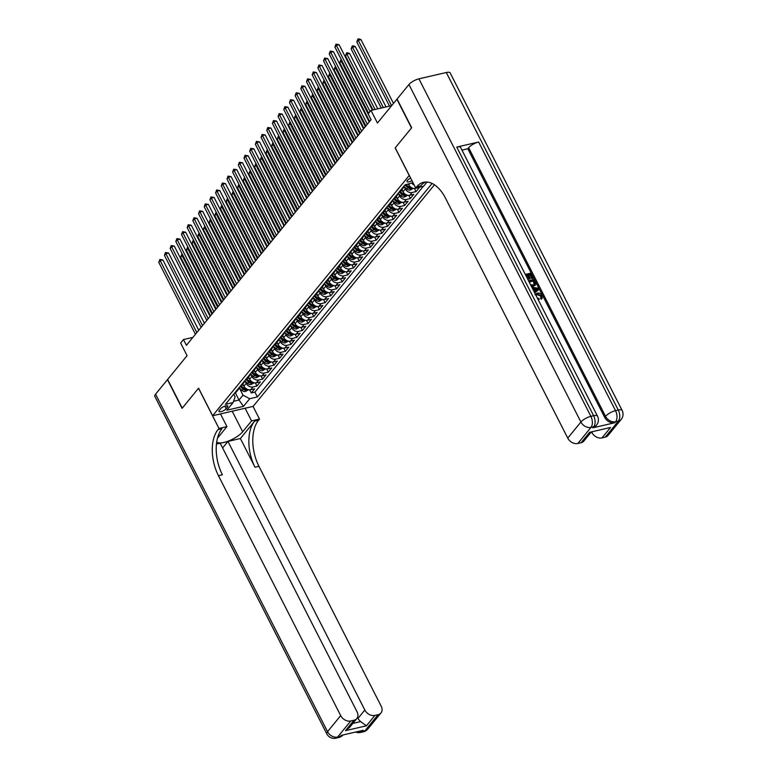 <?xml version="1.0" encoding="UTF-8"?>
<svg xmlns="http://www.w3.org/2000/svg" width="777" height="777" viewBox="0 0 777 777"><rect width="100%" height="100%" fill="white"/><g stroke="black" fill="none" stroke-linecap="round" stroke-linejoin="round"><path stroke-width="1.17" d="M410.654 178.098A4.371 1.447 153 0 0 407.41 180.39A4.371 1.447 153 0 0 407.022 181.556A4.371 1.447 153 0 0 411.956 180.662M391.676 105.633L370.998 110.402L377.437 123.028L396.892 99.242L411.519 127.943L395.182 147.912L409.217 175.466L212.616 415.744L253.137 406.381L434.45 184.79M212.616 415.744L198.582 388.189L182.245 408.158L167.618 379.458L187.082 355.672L180.643 343.045L183.489 339.568L186.412 345.309L371.085 119.619L368.162 113.879L370.998 110.402M242.842 383.974L243.959 386.159A5.458 4.118 39.3 0 0 250.67 389.733L254.671 388.811L251.262 392.977L249.67 389.85M245.066 381.099L246.231 383.382A5.458 4.118 39.3 0 0 252.943 386.956L256.944 386.033L255.351 382.906M256.944 386.033L260.353 381.866L256.352 382.789A5.458 4.118 39.3 0 1 249.64 379.215L248.523 377.03M254.205 370.085L255.322 372.27A5.458 4.118 39.3 0 0 262.034 375.845L266.035 374.922L262.626 379.089L261.033 375.961M259.887 363.141L261.004 365.326A5.458 4.118 39.3 0 0 267.725 368.9L271.717 367.977L268.308 372.144L266.715 369.017M265.569 356.196L266.686 358.382A5.458 4.118 39.3 0 0 273.407 361.956L277.399 361.033L273.99 365.2L272.397 362.072M271.251 349.252L272.368 351.437A5.458 4.118 39.3 0 0 279.089 355.011L283.081 354.089L279.671 358.255L278.079 355.128M276.942 342.307L278.049 344.493A5.458 4.118 39.3 0 0 284.77 348.067L288.762 347.144L285.353 351.311L283.76 348.183M282.624 335.363L283.731 337.548A5.458 4.118 39.3 0 0 290.452 341.122L294.444 340.2L291.035 344.366L289.442 341.239M288.306 328.418L289.413 330.604A5.458 4.118 39.3 0 0 296.134 334.178L300.126 333.255L296.717 337.422L295.124 334.295M293.988 321.474L295.095 323.659A5.458 4.118 39.3 0 0 301.816 327.234L305.808 326.311L302.399 330.478L300.806 327.35M299.669 314.53L300.777 316.715A5.458 4.118 39.3 0 0 307.498 320.289L311.49 319.366L308.08 323.533L306.488 320.406M305.351 307.585L306.459 309.77A5.458 4.118 39.3 0 0 313.18 313.345L317.171 312.422L313.762 316.589L312.169 313.461M311.033 300.641L312.14 302.826A5.458 4.118 39.3 0 0 318.861 306.4L322.853 305.478L319.444 309.644L317.851 306.517M316.715 293.696L317.822 295.882A5.458 4.118 39.3 0 0 324.543 299.456L328.535 298.533L325.126 302.7L323.533 299.572M322.397 286.752L323.504 288.937A5.458 4.118 39.3 0 0 330.225 292.511L334.217 291.589L330.808 295.755L329.215 292.628M328.079 279.807L329.186 281.993A5.458 4.118 39.3 0 0 335.907 285.567L339.899 284.644L336.49 288.811L334.897 285.683M333.76 272.863L334.868 275.048A5.458 4.118 39.3 0 0 341.589 278.622L345.58 277.7L342.171 281.866L340.579 278.739M339.442 265.919L340.549 268.104A5.458 4.118 39.3 0 0 347.27 271.678L351.262 270.755L347.853 274.922L346.26 271.795M345.124 258.974L346.231 261.159A5.458 4.118 39.3 0 0 352.952 264.734L356.954 263.811L353.535 267.978L351.942 264.85M350.806 252.03L351.913 254.215A5.458 4.118 39.3 0 0 358.634 257.789L362.636 256.866L359.227 261.033L357.624 257.906M356.488 245.085L357.595 247.271A5.458 4.118 39.3 0 0 364.316 250.845L368.317 249.922L364.908 254.089L363.306 250.961M362.169 238.141L363.277 240.326A5.458 4.118 39.3 0 0 369.998 243.9L373.999 242.978L370.59 247.144L368.988 244.017M367.851 231.196L368.958 233.382A5.458 4.118 39.3 0 0 375.68 236.956L379.681 236.033L376.272 240.2L374.669 237.072M373.533 224.252L374.64 226.437A5.458 4.118 39.3 0 0 381.361 230.011L385.363 229.089L381.954 233.255L380.351 230.128M379.215 217.307L380.322 219.493A5.458 4.118 39.3 0 0 387.043 223.067L391.045 222.144L387.636 226.311L386.033 223.184M384.897 210.363L386.004 212.548A5.458 4.118 39.3 0 0 392.725 216.123L396.726 215.2L393.317 219.367L391.715 216.239M390.578 203.419L391.686 205.604A5.458 4.118 39.3 0 0 398.407 209.178L402.408 208.255L398.999 212.422L397.397 209.295M396.26 196.474L397.368 198.659A5.458 4.118 39.3 0 0 404.089 202.234L408.09 201.311L404.681 205.478L403.078 202.35M401.942 189.53L403.049 191.715A5.458 4.118 39.3 0 0 409.77 195.289L413.772 194.367L410.363 198.533L408.76 195.406M408.401 184.1L408.741 184.771A5.458 4.118 39.3 0 0 415.452 188.345L419.454 187.422L416.045 191.589L414.442 188.461M226.175 408.721L227.428 407.197A4.235 1.399 153 0 0 227.797 406.06A4.235 1.399 153 0 0 224.621 406.186A4.235 1.399 153 0 0 220.639 408.76L219.386 410.295A4.235 1.399 153 0 0 219.007 411.431A4.235 1.399 153 0 0 222.183 411.305A4.235 1.399 153 0 0 226.175 408.721L224.844 406.109M412.995 182.682L404.963 184.897L225.408 404.341L233.081 402.564L235.12 396.96L233.712 394.201M235.421 392.929L239.025 400.009L242.997 395.143L249.718 398.727L257.391 396.95L432.09 183.44M249.718 398.727L243.473 406.361L226.826 410.207L233.081 402.564M404.166 186.655L405.322 188.937L403.049 191.715M398.484 193.599L399.64 195.882L397.368 198.659M392.803 200.544L393.958 202.826L391.686 205.604M387.121 207.488L388.277 209.771L386.004 212.548M381.439 214.433L382.595 216.715L380.322 219.493M375.757 221.377L376.913 223.659L374.64 226.437M370.075 228.321L371.231 230.604L368.958 233.382M364.394 235.266L365.549 237.548L363.277 240.326M358.712 242.21L359.868 244.493L357.595 247.271M353.03 249.155L354.186 251.437L351.913 254.215M347.348 256.099L348.504 258.382L346.231 261.159M341.666 263.044L342.822 265.326L340.549 268.104M335.985 269.988L337.14 272.271L334.868 275.048M330.303 276.933L331.458 279.215L329.186 281.993M324.611 283.877L325.777 286.159L323.504 288.937M318.929 290.821L320.095 293.104L317.822 295.882M313.248 297.766L314.413 300.048L312.14 302.826M307.566 304.71L308.731 306.993L306.459 309.77M301.884 311.655L303.049 313.937L300.777 316.715M296.202 318.599L297.368 320.882L295.095 323.659M290.52 325.544L291.686 327.826L289.413 330.604M284.838 332.488L286.004 334.77L283.731 337.548M279.157 339.432L280.322 341.715L278.049 344.493M273.475 346.377L274.64 348.659L272.368 351.437M267.793 353.321L268.959 355.604L266.686 358.382M262.111 360.266L263.277 362.548L261.004 365.326M256.429 367.21L257.595 369.493L255.322 372.27M250.748 374.155L251.913 376.437L249.64 379.215M251.262 392.977L254.934 392.132L423.387 186.247M416.045 191.589L412.043 192.511A5.458 4.118 -140.7 0 1 405.322 188.937M410.363 198.533L406.361 199.456A5.458 4.118 -140.7 0 1 399.64 195.882M404.681 205.478L400.679 206.4A5.458 4.118 -140.7 0 1 393.958 202.826M398.999 212.422L394.998 213.345A5.458 4.118 -140.7 0 1 388.277 209.771M393.317 219.367L389.316 220.289A5.458 4.118 -140.7 0 1 382.595 216.715M387.636 226.311L383.634 227.234A5.458 4.118 -140.7 0 1 376.913 223.659M381.954 233.255L377.952 234.178A5.458 4.118 -140.7 0 1 371.231 230.604M376.272 240.2L372.27 241.123A5.458 4.118 -140.7 0 1 365.549 237.548M370.59 247.144L366.589 248.067A5.458 4.118 -140.7 0 1 359.868 244.493M364.908 254.089L360.907 255.011A5.458 4.118 -140.7 0 1 354.186 251.437M359.227 261.033L355.225 261.956A5.458 4.118 -140.7 0 1 348.504 258.382M353.535 267.978L349.543 268.9A5.458 4.118 -140.7 0 1 342.822 265.326M347.853 274.922L343.861 275.845A5.458 4.118 -140.7 0 1 337.14 272.271M342.171 281.866L338.18 282.789A5.458 4.118 -140.7 0 1 331.458 279.215M336.49 288.811L332.498 289.734A5.458 4.118 -140.7 0 1 325.777 286.159M330.808 295.755L326.816 296.678A5.458 4.118 -140.7 0 1 320.095 293.104M325.126 302.7L321.134 303.622A5.458 4.118 -140.7 0 1 314.413 300.048M319.444 309.644L315.452 310.567A5.458 4.118 -140.7 0 1 308.731 306.993M313.762 316.589L309.77 317.511A5.458 4.118 -140.7 0 1 303.049 313.937M308.08 323.533L304.089 324.456A5.458 4.118 -140.7 0 1 297.368 320.882M302.399 330.478L298.407 331.4A5.458 4.118 -140.7 0 1 291.686 327.826M296.717 337.422L292.725 338.345A5.458 4.118 -140.7 0 1 286.004 334.77M291.035 344.366L287.043 345.289A5.458 4.118 -140.7 0 1 280.322 341.715M285.353 351.311L281.361 352.234A5.458 4.118 -140.7 0 1 274.64 348.659M279.671 358.255L275.68 359.178A5.458 4.118 -140.7 0 1 268.959 355.604M273.99 365.2L269.998 366.122A5.458 4.118 -140.7 0 1 263.277 362.548M268.308 372.144L264.306 373.067A5.458 4.118 -140.7 0 1 257.595 369.493M262.626 379.089L258.624 380.011A5.458 4.118 -140.7 0 1 251.913 376.437M236.538 390.744A5.458 4.118 39.3 0 0 238.189 389.665A5.458 4.118 39.3 0 0 238.908 387.84M234.265 393.521A5.458 4.118 39.3 0 0 235.917 392.443L238.189 389.665M239.384 388.044L242.997 395.143M192.881 337.403L183.489 339.568M233.547 401.272L239.025 400.009L243.473 406.361M254.934 392.132L257.391 396.95M239.947 386.577A5.458 4.118 39.3 0 0 241.598 385.499L243.871 382.721A5.458 4.118 -140.7 0 1 242.22 383.799M244.6 380.895A5.458 4.118 -140.7 0 1 243.871 382.721M245.629 379.632A5.458 4.118 39.3 0 0 247.28 378.554L249.553 375.777A5.458 4.118 -140.7 0 1 247.902 376.855M250.281 373.951A5.458 4.118 -140.7 0 1 249.553 375.777M251.311 372.688A5.458 4.118 39.3 0 0 252.962 371.61L255.235 368.832A5.458 4.118 -140.7 0 1 253.584 369.91M255.963 367.006A5.458 4.118 -140.7 0 1 255.235 368.832M256.993 365.744A5.458 4.118 39.3 0 0 258.644 364.666L260.917 361.888A5.458 4.118 -140.7 0 1 259.265 362.966M261.645 360.062A5.458 4.118 -140.7 0 1 260.917 361.888M262.675 358.799A5.458 4.118 39.3 0 0 264.326 357.721L266.598 354.943A5.458 4.118 -140.7 0 1 264.947 356.021M267.327 353.117A5.458 4.118 -140.7 0 1 266.598 354.943M268.356 351.855A5.458 4.118 39.3 0 0 270.007 350.777L272.28 347.999A5.458 4.118 -140.7 0 1 270.629 349.077M273.009 346.173A5.458 4.118 -140.7 0 1 272.28 347.999M274.038 344.91A5.458 4.118 39.3 0 0 275.689 343.832L277.962 341.054A5.458 4.118 -140.7 0 1 276.311 342.133M278.69 339.228A5.458 4.118 -140.7 0 1 277.962 341.054M279.72 337.966A5.458 4.118 39.3 0 0 281.371 336.888L283.644 334.11A5.458 4.118 -140.7 0 1 281.993 335.188M284.372 332.284A5.458 4.118 -140.7 0 1 283.644 334.11M285.402 331.021A5.458 4.118 39.3 0 0 287.053 329.943L289.326 327.166A5.458 4.118 -140.7 0 1 287.675 328.244M290.054 325.34A5.458 4.118 -140.7 0 1 289.326 327.166M291.084 324.077A5.458 4.118 39.3 0 0 292.735 322.999L295.007 320.221A5.458 4.118 -140.7 0 1 293.356 321.299M295.736 318.395A5.458 4.118 -140.7 0 1 295.007 320.221M296.765 317.133A5.458 4.118 39.3 0 0 298.417 316.054L300.689 313.277A5.458 4.118 -140.7 0 1 299.038 314.355M301.418 311.451A5.458 4.118 -140.7 0 1 300.689 313.277M302.447 310.188A5.458 4.118 39.3 0 0 304.098 309.11L306.371 306.332A5.458 4.118 -140.7 0 1 304.72 307.41M307.1 304.506A5.458 4.118 -140.7 0 1 306.371 306.332M308.129 303.244A5.458 4.118 39.3 0 0 309.78 302.166L312.053 299.388A5.458 4.118 -140.7 0 1 310.402 300.466M312.781 297.562A5.458 4.118 -140.7 0 1 312.053 299.388M313.811 296.299A5.458 4.118 39.3 0 0 315.462 295.221L317.735 292.443A5.458 4.118 -140.7 0 1 316.084 293.521M318.463 290.617A5.458 4.118 -140.7 0 1 317.735 292.443M319.493 289.355A5.458 4.118 39.3 0 0 321.144 288.277L323.426 285.499A5.458 4.118 -140.7 0 1 321.775 286.577M324.145 283.673A5.458 4.118 -140.7 0 1 323.426 285.499M325.184 282.41A5.458 4.118 39.3 0 0 326.835 281.332L329.108 278.555A5.458 4.118 -140.7 0 1 327.457 279.633M329.827 276.729A5.458 4.118 -140.7 0 1 329.108 278.555M330.866 275.466A5.458 4.118 39.3 0 0 332.517 274.388L334.79 271.61A5.458 4.118 -140.7 0 1 333.139 272.688M335.509 269.784A5.458 4.118 -140.7 0 1 334.79 271.61M336.548 268.521A5.458 4.118 39.3 0 0 338.199 267.443L340.472 264.666A5.458 4.118 -140.7 0 1 338.821 265.744M341.19 262.84A5.458 4.118 -140.7 0 1 340.472 264.666M342.23 261.577A5.458 4.118 39.3 0 0 343.881 260.499L346.153 257.721A5.458 4.118 -140.7 0 1 344.502 258.799M346.872 255.895A5.458 4.118 -140.7 0 1 346.153 257.721M347.911 254.633A5.458 4.118 39.3 0 0 349.563 253.555L351.835 250.777A5.458 4.118 -140.7 0 1 350.184 251.855M352.554 248.951A5.458 4.118 -140.7 0 1 351.835 250.777M353.593 247.688A5.458 4.118 39.3 0 0 355.244 246.61L357.517 243.832A5.458 4.118 -140.7 0 1 355.866 244.91M358.236 242.006A5.458 4.118 -140.7 0 1 357.517 243.832M359.275 240.744A5.458 4.118 39.3 0 0 360.926 239.666L363.199 236.888A5.458 4.118 -140.7 0 1 361.548 237.966M363.918 235.062A5.458 4.118 -140.7 0 1 363.199 236.888M364.957 233.799A5.458 4.118 39.3 0 0 366.608 232.721L368.881 229.943A5.458 4.118 -140.7 0 1 367.23 231.022M369.599 228.117A5.458 4.118 -140.7 0 1 368.881 229.943M370.639 226.855A5.458 4.118 39.3 0 0 372.29 225.777L374.563 222.999A5.458 4.118 -140.7 0 1 372.911 224.077M375.281 221.173A5.458 4.118 -140.7 0 1 374.563 222.999M376.321 219.91A5.458 4.118 39.3 0 0 377.972 218.832L380.244 216.055A5.458 4.118 -140.7 0 1 378.593 217.133M380.963 214.229A5.458 4.118 -140.7 0 1 380.244 216.055M382.002 212.966A5.458 4.118 39.3 0 0 383.653 211.888L385.926 209.11A5.458 4.118 -140.7 0 1 384.275 210.188M386.645 207.284A5.458 4.118 -140.7 0 1 385.926 209.11M387.684 206.022A5.458 4.118 39.3 0 0 389.335 204.943L391.608 202.166A5.458 4.118 -140.7 0 1 389.957 203.244M392.327 200.34A5.458 4.118 -140.7 0 1 391.608 202.166M393.366 199.077A5.458 4.118 39.3 0 0 395.017 197.999L397.29 195.221A5.458 4.118 -140.7 0 1 395.639 196.299M398.009 193.395A5.458 4.118 -140.7 0 1 397.29 195.221M399.048 192.133A5.458 4.118 39.3 0 0 400.699 191.055L402.972 188.277A5.458 4.118 -140.7 0 1 401.32 189.355M414.209 185.072A5.458 4.118 -140.7 0 1 411.888 183.294M403.69 186.451A5.458 4.118 -140.7 0 1 402.972 188.277M404.73 185.188A5.458 4.118 39.3 0 0 405.72 184.722M198.737 330.244L162.927 259.965L160.188 260.596L196.853 332.546M158.77 262.335L159.829 259.44L160.188 260.596L158.77 262.335L195.435 334.285M159.829 259.44L162.927 259.965M243.929 386.101L242.307 384.644M248.601 389.733L245.396 391.482A3.623 2.729 -140.7 0 1 241.997 390.394L239.015 387.713M240.2 386.49L243.084 389.073A3.623 2.729 39.3 0 0 245.581 390.219L246.26 389.384A3.623 2.729 -140.7 0 1 243.764 388.247L241.181 385.926M211.936 314.112L182.09 255.546L180.672 257.274L210.518 315.85M182.877 255.361L182.09 255.546L181.731 254.38L182.313 254.244M180.672 257.274L181.731 254.38M367.832 729.03A8.188 8.188 0 0 1 363.335 731.827A8.188 4.652 -103 0 0 364.996 730.73L378.156 714.655A8.188 6.177 39.3 0 0 380.983 712.956L367.832 729.03A8.188 6.177 -140.7 0 1 364.996 730.73L362.257 731.371L363.112 730.322L341.21 735.382L340.365 736.421L337.626 737.052A8.188 6.177 -140.7 0 1 327.544 731.681L340.695 715.607A8.188 6.177 39.3 0 0 350.777 720.978L337.626 737.052A8.188 4.652 77 0 1 335.955 738.15A8.188 8.188 0 0 1 326.816 733.886A8.188 2.71 153 0 1 327.544 731.681L155.575 394.172L167.453 379.662L182.071 408.362L198.523 388.257L218.997 428.438L218.026 429.623A34.13 19.386 -103 0 0 218.444 475.679L340.695 715.607M220.474 413.927L226.933 426.602L218.046 437.47A15.355 5.08 153 0 0 217.463 438.247M216.744 441.724A15.355 5.08 153 0 0 228.409 441.054A15.355 5.08 153 0 0 242.677 431.779L251.573 420.911L259.508 419.085L258.547 420.26A34.13 19.386 -103 0 0 258.964 466.326L381.216 706.254A8.188 6.177 39.3 0 1 380.983 712.956M226.933 426.602L218.997 428.438M352.845 723.416L360.664 721.61L366.404 725.825L345.483 730.652L354.011 720.23A8.188 6.177 39.3 0 0 356.837 718.531A8.188 6.177 39.3 0 0 357.07 711.829L220.192 443.201L216.443 444.065M222.61 447.95L227.972 441.404L364.84 710.032A8.188 6.177 39.3 0 0 374.922 715.403L366.404 725.825M240.394 438.529L254.603 421.173A34.13 19.386 -103 0 0 255.021 467.23L240.394 438.529L227.972 441.404M354.011 720.23L350.777 720.978M326.816 733.886L154.846 396.377A8.188 2.71 -27 0 1 155.575 394.172M245.114 408.236L251.573 420.911M253.049 406.4L259.508 419.085M378.156 714.655L374.922 715.403M360.664 721.61A8.188 6.177 -140.7 0 1 358.022 718.366L364.84 710.032M357.527 717.394L358.022 718.366M218.026 429.623L221.969 428.71A34.13 19.386 -103 0 0 222.387 474.766L218.444 475.679M345.483 730.652L349.485 727.525L356.837 718.531M535.421 294.289L537.305 293.182C539.355 292.764 540.996 293.57 542.249 295.59L541.686 298.689L542.239 298.213L541.239 299.242L540.539 298.319L541.006 296.27L537.354 294.706L536.072 295.26M537.354 298.096L538.859 298.455L539.141 299.475L538.335 300.009M534.353 291.696L532.663 288.879M531.818 287.218L538.403 288.228L538.956 289.316L534.741 292.968M525.301 274.436L530.74 273.183L533.207 278.04L532.002 278.778L530.021 274.883L528.661 275.204M533.207 278.04L532.449 278.215L530.477 274.33L528.447 274.796L530.293 278.419L529.846 278.972L529.088 279.147L527.243 275.534L526.01 275.816M592.87 427.816L593.725 426.767A8.188 6.177 39.3 0 0 596.561 425.068L595.706 426.117A8.188 6.177 -140.7 0 1 592.87 427.816L614.772 422.756A8.188 6.177 -140.7 0 1 604.7 417.385L605.545 416.346L468.677 147.717A8.188 2.71 -27 0 1 478.651 142.026L456.75 147.086A8.188 2.71 -27 0 1 460.644 147.533L597.513 416.161A8.188 2.71 153 0 0 593.628 415.714L456.75 147.086M461.956 150.107L467.822 148.757L604.7 417.385M535.285 284.8L533.148 286.499L531.507 286.606M411.684 127.739L395.24 147.844L415.714 188.024L416.676 186.839A34.13 19.386 77 0 1 423.62 182.284A34.13 19.386 77 0 1 445.503 198.184L567.754 438.111L580.914 422.037L408.945 84.528L397.066 99.038L411.684 127.739M415.714 188.024L423.65 186.189L427.049 182.032M610.508 427.486L589.588 432.313L610.508 427.486L601.981 437.907L605.215 437.16L618.366 421.085L615.627 421.717L614.772 422.756M601.981 437.907A8.188 6.177 -140.7 0 1 591.899 432.536L592.297 432.041M478.651 142.026L615.53 410.664L618.269 410.023A8.188 4.652 -103 0 1 618.366 421.085A8.188 6.177 39.3 0 0 621.192 419.386L608.041 435.46A8.188 6.177 -140.7 0 1 605.215 437.16M408.945 84.528A8.188 2.71 -27 0 1 418.92 78.836L446.299 72.514A8.188 2.71 -27 0 1 450.184 72.97L622.154 410.479A8.188 2.71 153 0 0 618.269 410.023L446.299 72.514M591.006 432.342L583.896 441.035A8.188 6.177 -140.7 0 1 581.07 442.735L589.588 432.313M418.92 78.836L590.889 416.346L593.628 415.714A8.188 4.652 -103 0 1 593.725 426.767L590.986 427.399L577.835 443.482L581.07 442.735M577.835 443.482A8.188 6.177 -140.7 0 1 567.754 438.111M467.822 148.757L468.677 147.717M416.676 186.839L420.619 185.926A34.13 19.386 77 0 1 425.631 182.012M530.293 278.419L529.535 278.593L527.69 274.971L527.243 275.534M527.69 274.971L525.796 275.408M529.535 278.593L529.088 279.147M530.477 274.33L530.021 274.883M532.449 278.215L532.002 278.778M528.545 280.798L533.974 279.545L535.178 281.896L535.741 284.246L533.605 285.946L531.128 285.868M535.741 284.246L534.916 285.547M530.545 284.722L533.129 284.974L534.547 284.256L534.867 283.255L533.712 280.691L529.04 281.769M533.605 285.946L533.148 286.499M533.712 280.691L529.244 282.177M534.294 284.499L533.255 281.245M534.867 283.255L534.411 283.809M534.421 282.09L533.974 282.643M534.168 291.841L534.877 291.288L533.381 288.354L532.323 288.218M538.956 289.316L534.673 292.832M536.47 288.753L534.285 288.471L535.489 290.821L537.917 288.947L534.625 289.131M533.381 288.354L532.925 288.908M537.461 289.5L536.013 289.316M541.239 299.242L541.462 295.716L537.81 294.153L537.354 294.706M537.81 294.153L536.004 295.445M541.462 295.716L541.006 296.27M541.443 297.377L540.539 298.319M539.141 299.475L537.966 299.281M204.419 323.3L168.609 253.02L165.87 253.652L202.535 325.602M164.452 255.39L165.511 252.496L165.87 253.652L164.452 255.39L201.117 327.34M165.511 252.496L168.609 253.02M210.101 316.356L174.291 246.076L171.552 246.707L208.217 318.657M170.134 248.446L171.193 245.551L171.552 246.707L170.134 248.446L206.799 320.396M171.193 245.551L174.291 246.076M215.783 309.411L179.973 239.131L177.234 239.763L213.898 311.713M175.816 241.501L176.874 238.607L177.234 239.763L175.816 241.501L212.48 313.452M176.874 238.607L179.973 239.131M221.464 302.467L185.654 232.187L182.925 232.818L219.58 304.769M181.497 234.557L182.556 231.663L182.925 232.818L181.497 234.557L218.162 306.507M182.556 231.663L185.654 232.187M249.611 379.157L247.989 377.7M254.283 382.789L251.078 384.537A3.623 2.729 -140.7 0 1 247.688 383.45L244.697 380.769M245.882 379.545L248.766 382.129A3.623 2.729 39.3 0 0 251.262 383.275L251.942 382.439A3.623 2.729 -140.7 0 1 249.446 381.303L246.863 378.982M217.618 307.168L187.772 248.601L186.354 250.33L216.2 308.906M188.558 248.417L187.772 248.601L187.412 247.436L187.995 247.3M186.354 250.33L187.412 247.436M255.293 372.212L253.671 370.755M259.965 375.845L256.76 377.593A3.623 2.729 -140.7 0 1 253.37 376.505L250.379 373.824M251.563 372.601L254.448 375.184A3.623 2.729 39.3 0 0 256.944 376.33L257.624 375.495A3.623 2.729 -140.7 0 1 255.128 374.359L252.544 372.037M223.3 300.223L193.454 241.657L192.036 243.386L221.882 301.962M194.24 241.472L193.454 241.657L193.094 240.491L193.677 240.355M192.036 243.386L193.094 240.491M260.975 365.268L259.353 363.811M265.647 368.9L262.441 370.648A3.623 2.729 -140.7 0 1 259.052 369.561L256.06 366.88M257.245 365.656L260.13 368.24A3.623 2.729 39.3 0 0 262.626 369.386L263.306 368.551A3.623 2.729 -140.7 0 1 260.81 367.414L258.226 365.093M228.982 293.279L199.135 234.712L197.717 236.441L227.564 295.017M199.922 234.528L199.135 234.712L198.776 233.547L199.359 233.411M197.717 236.441L198.776 233.547M266.657 358.323L265.035 356.866M271.328 361.956L268.123 363.704A3.623 2.729 -140.7 0 1 264.734 362.616L261.742 359.936M262.927 358.712L265.812 361.295A3.623 2.729 39.3 0 0 268.308 362.441L268.988 361.606A3.623 2.729 -140.7 0 1 266.492 360.47L263.908 358.148M234.664 286.334L204.817 227.768L203.399 229.497L233.246 288.073M205.604 227.583L204.817 227.768L204.458 226.602L205.041 226.466M203.399 229.497L204.458 226.602M227.146 295.522L191.336 225.243L188.607 225.874L225.262 297.824M187.179 227.612L188.238 224.718L188.607 225.874L187.179 227.612L223.844 299.563M188.238 224.718L191.336 225.243M272.338 351.379L270.717 349.922M277.02 355.011L273.805 356.76A3.623 2.729 -140.7 0 1 270.415 355.672L267.424 352.991M268.609 351.767L271.494 354.351A3.623 2.729 39.3 0 0 273.99 355.497L274.669 354.662A3.623 2.729 -140.7 0 1 272.173 353.525L269.59 351.204M240.346 279.39L210.499 220.823L209.081 222.552L238.927 281.128M211.286 220.639L210.499 220.823L210.14 219.658L210.722 219.522M209.081 222.552L210.14 219.658M232.828 288.578L197.018 218.298L194.289 218.929L230.944 290.88M192.861 220.668L193.92 217.774L194.289 218.929L192.861 220.668L229.526 292.618M193.92 217.774L197.018 218.298M278.02 344.434L276.398 342.978M282.702 348.067L279.487 349.815A3.623 2.729 -140.7 0 1 276.097 348.727L273.106 346.047M274.291 344.823L277.175 347.406A3.623 2.729 39.3 0 0 279.671 348.552L280.351 347.717A3.623 2.729 -140.7 0 1 277.855 346.581L275.272 344.26M246.027 272.445L216.181 213.879L214.763 215.608L244.609 274.184M216.968 213.694L216.181 213.879L215.821 212.713L216.404 212.577M214.763 215.608L215.821 212.713M238.51 281.633L202.7 211.354L199.971 211.985L236.626 283.935M198.543 213.724L199.602 210.829L199.971 211.985L198.543 213.724L235.208 285.674M199.602 210.829L202.7 211.354M283.702 337.49L282.08 336.033M288.384 341.122L285.169 342.871A3.623 2.729 -140.7 0 1 281.779 341.783L278.788 339.102M279.973 337.878L282.857 340.462A3.623 2.729 39.3 0 0 285.353 341.608L286.033 340.773A3.623 2.729 -140.7 0 1 283.537 339.636L280.953 337.315M251.709 265.501L221.863 206.935L220.445 208.663L250.291 267.239M222.649 206.75L221.863 206.935L221.503 205.769L222.086 205.633M220.445 208.663L221.503 205.769M244.192 274.689L208.391 204.409L205.652 205.041L242.307 276.991M204.225 206.779L205.283 203.885L205.652 205.041L204.225 206.779L240.889 278.729M205.283 203.885L208.391 204.409M289.384 330.546L287.762 329.089M294.065 334.178L290.851 335.926A3.623 2.729 -140.7 0 1 287.461 334.838L284.469 332.158M285.654 330.934L288.539 333.518A3.623 2.729 39.3 0 0 291.035 334.664L291.715 333.828A3.623 2.729 -140.7 0 1 289.219 332.692L286.635 330.371M257.391 258.556L227.554 199.99L226.126 201.719L255.973 260.295M228.341 199.806L227.554 199.99L227.185 198.825L227.768 198.689M226.126 201.719L227.185 198.825M249.873 267.744L214.073 197.465L211.334 198.096L247.989 270.046M209.907 199.835L210.965 196.94L211.334 198.096L209.907 199.835L246.571 271.785M210.965 196.94L214.073 197.465M295.066 323.601L293.444 322.144M299.747 327.234L296.532 328.982A3.623 2.729 -140.7 0 1 293.143 327.894L290.151 325.213M291.336 323.99L294.221 326.573A3.623 2.729 39.3 0 0 296.717 327.719L297.397 326.884A3.623 2.729 -140.7 0 1 294.901 325.748L292.317 323.426M263.073 251.612L233.236 193.046L231.808 194.774L261.655 253.351M234.023 192.861L233.236 193.046L232.867 191.88L233.45 191.744M231.808 194.774L232.867 191.88M255.555 260.8L219.755 190.52L217.016 191.152L253.671 263.102M215.588 192.89L216.647 189.996L217.016 191.152L215.588 192.89L252.253 264.84M216.647 189.996L219.755 190.52M300.748 316.657L299.126 315.2M305.429 320.289L302.214 322.037A3.623 2.729 -140.7 0 1 298.824 320.95L295.833 318.269M297.018 317.045L299.903 319.629A3.623 2.729 39.3 0 0 302.399 320.775L303.079 319.939A3.623 2.729 -140.7 0 1 300.582 318.803L297.999 316.482M268.755 244.668L238.918 186.101L237.49 187.83L267.337 246.406M239.704 185.917L238.918 186.101L238.549 184.936L239.131 184.8M237.49 187.83L238.549 184.936M261.247 253.856L225.437 183.576L222.698 184.207L259.353 256.157M221.28 185.946L222.329 183.051L222.698 184.207L221.28 185.946L257.935 257.896M222.329 183.051L225.437 183.576M306.429 309.712L304.807 308.255M311.111 313.345L307.896 315.093A3.623 2.729 -140.7 0 1 304.506 314.005L301.515 311.324M302.7 310.101L305.584 312.684A3.623 2.729 39.3 0 0 308.08 313.83L308.76 312.995A3.623 2.729 -140.7 0 1 306.264 311.859L303.681 309.537M274.436 237.723L244.6 179.157L243.172 180.886L273.018 239.462M245.386 178.972L244.6 179.157L244.231 177.991L244.813 177.855M243.172 180.886L244.231 177.991M266.929 246.911L231.119 176.632L228.38 177.263L265.035 249.213M226.962 179.001L228.011 176.107L228.38 177.263L226.962 179.001L263.617 250.952M228.011 176.107L231.119 176.632M312.111 302.768L310.489 301.311M316.793 306.4L313.578 308.148A3.623 2.729 -140.7 0 1 310.188 307.061L307.197 304.38M308.391 303.156L311.266 305.74A3.623 2.729 39.3 0 0 313.762 306.886L314.442 306.051A3.623 2.729 -140.7 0 1 311.946 304.914L309.363 302.593M280.118 230.779L250.281 172.212L248.854 173.941L278.7 232.517M251.068 172.028L250.281 172.212L249.912 171.047L250.495 170.911M248.854 173.941L249.912 171.047M272.61 239.967L236.8 169.687L234.062 170.318L270.717 242.269M232.644 172.057L233.692 169.163L234.062 170.318L232.644 172.057L269.298 244.007M233.692 169.163L236.8 169.687M317.793 295.823L316.171 294.366M322.474 299.456L319.26 301.204A3.623 2.729 -140.7 0 1 315.87 300.116L312.878 297.436M314.073 296.212L316.948 298.795A3.623 2.729 39.3 0 0 319.444 299.941L320.134 299.106A3.623 2.729 -140.7 0 1 317.628 297.97L315.044 295.648M285.81 223.834L255.963 165.268L254.535 166.997L284.382 225.573M256.75 165.083L255.963 165.268L255.594 164.102L256.177 163.966M254.535 166.997L255.594 164.102M278.292 233.022L242.482 162.743L239.743 163.374L276.398 235.324M238.325 165.112L239.374 162.218L239.743 163.374L238.325 165.112L274.98 237.063M239.374 162.218L242.482 162.743M323.475 288.879L321.853 287.422M328.156 292.511L324.941 294.26A3.623 2.729 -140.7 0 1 321.552 293.172L318.57 290.491M319.755 289.267L322.63 291.851A3.623 2.729 39.3 0 0 325.126 292.997L325.816 292.162A3.623 2.729 -140.7 0 1 323.31 291.025L320.726 288.704M291.492 216.89L261.645 158.323L260.217 160.052L290.064 218.628M262.432 158.139L261.645 158.323L261.276 157.158L261.859 157.022M260.217 160.052L261.276 157.158M283.974 226.078L248.164 155.798L245.425 156.43L282.09 228.38M244.007 158.168L245.056 155.274L245.425 156.43L244.007 158.168L280.662 230.118M245.056 155.274L248.164 155.798M329.157 281.934L327.535 280.478M333.838 285.567L330.623 287.315A3.623 2.729 -140.7 0 1 327.234 286.227L324.252 283.547M325.437 282.323L328.312 284.906A3.623 2.729 39.3 0 0 330.808 286.053L331.497 285.217A3.623 2.729 -140.7 0 1 328.992 284.081L326.418 281.76M297.173 209.945L267.327 151.379L265.909 153.108L295.746 211.684M268.114 151.194L267.327 151.379L266.958 150.214L267.541 150.078M265.909 153.108L266.958 150.214M289.656 219.133L253.846 148.854L251.107 149.485L287.772 221.435M249.689 151.224L250.738 148.329L251.107 149.485L249.689 151.224L286.344 223.174M250.738 148.329L253.846 148.854M334.838 274.99L333.216 273.533M339.52 278.622L336.305 280.371A3.623 2.729 -140.7 0 1 332.915 279.283L329.934 276.602M331.119 275.379L333.993 277.962A3.623 2.729 39.3 0 0 336.49 279.108L337.179 278.273A3.623 2.729 -140.7 0 1 334.673 277.136L332.1 274.815M302.855 203.001L273.009 144.435L271.591 146.163L301.427 204.739M273.795 144.25L273.009 144.435L272.64 143.269L273.222 143.133M271.591 146.163L272.64 143.269M295.338 212.189L259.528 141.909L256.789 142.541L293.453 214.491M255.371 144.279L256.42 141.385L256.789 142.541L255.371 144.279L292.026 216.229M256.42 141.385L259.528 141.909M340.52 268.046L338.898 266.589M345.202 271.678L341.987 273.426A3.623 2.729 -140.7 0 1 338.597 272.338L335.615 269.658M336.8 268.434L339.675 271.018A3.623 2.729 39.3 0 0 342.171 272.164L342.861 271.328A3.623 2.729 -140.7 0 1 340.355 270.192L337.781 267.871M308.537 196.057L278.69 137.49L277.272 139.219L307.109 197.795M279.477 137.306L278.69 137.49L278.321 136.325L278.904 136.189M277.272 139.219L278.321 136.325M301.02 205.245L265.21 134.965L262.471 135.596L299.135 207.546M261.053 137.335L262.102 134.44L262.471 135.596L261.053 137.335L297.708 209.285M262.102 134.44L265.21 134.965M346.202 261.101L344.58 259.644M350.883 264.734L347.669 266.482A3.623 2.729 -140.7 0 1 344.279 265.394L341.297 262.713M342.482 261.49L345.357 264.073A3.623 2.729 39.3 0 0 347.853 265.219L348.543 264.384A3.623 2.729 -140.7 0 1 346.037 263.248L343.463 260.926M314.219 189.112L284.372 130.546L282.954 132.275L312.791 190.851M285.159 130.361L284.372 130.546L284.003 129.38L284.586 129.244M282.954 132.275L284.003 129.38M306.701 198.3L270.891 128.02L268.152 128.652L304.817 200.602M266.734 130.39L267.783 127.496L268.152 128.652L266.734 130.39L303.389 202.341M267.783 127.496L270.891 128.02M351.884 254.157L350.262 252.7M356.565 257.789L353.35 259.537A3.623 2.729 -140.7 0 1 349.961 258.45L346.979 255.769M348.164 254.545L351.039 257.129A3.623 2.729 39.3 0 0 353.545 258.275L354.225 257.44A3.623 2.729 -140.7 0 1 351.719 256.303L349.145 253.982M319.901 182.168L290.054 123.601L288.636 125.33L318.473 183.906M290.841 123.417L290.054 123.601L289.685 122.436L290.268 122.3M288.636 125.33L289.685 122.436M312.383 191.356L276.573 121.076L273.834 121.707L310.499 193.658M272.416 123.446L273.465 120.552L273.834 121.707L272.416 123.446L309.071 195.396M273.465 120.552L276.573 121.076M357.566 247.212L355.944 245.755M362.247 250.845L359.032 252.593A3.623 2.729 -140.7 0 1 355.643 251.505L352.661 248.825M353.846 247.601L356.721 250.184A3.623 2.729 39.3 0 0 359.227 251.33L359.906 250.495A3.623 2.729 -140.7 0 1 357.41 249.359L354.827 247.037M325.582 175.223L295.736 116.657L294.318 118.386L324.155 176.962M296.523 116.472L295.736 116.657L295.367 115.491L295.95 115.355M294.318 118.386L295.367 115.491M318.065 184.411L282.255 114.132L279.516 114.763L316.181 186.713M278.098 116.501L279.147 113.607L279.516 114.763L278.098 116.501L314.753 188.452M279.147 113.607L282.255 114.132M363.248 240.268L361.626 238.811M367.929 243.9L364.714 245.649A3.623 2.729 -140.7 0 1 361.324 244.561L358.343 241.88M359.528 240.656L362.403 243.24A3.623 2.729 39.3 0 0 364.908 244.386L365.588 243.551A3.623 2.729 -140.7 0 1 363.092 242.414L360.509 240.093M331.264 168.279L301.418 109.712L300 111.441L329.846 170.017M302.204 109.528L301.418 109.712L301.049 108.547L301.631 108.411M300 111.441L301.049 108.547M323.747 177.467L287.937 107.187L285.198 107.818L321.863 179.769M283.78 109.557L284.838 106.663L285.198 107.818L283.78 109.557L320.435 181.507M284.838 106.663L287.937 107.187M368.929 233.323L367.307 231.867M373.611 236.956L370.396 238.704A3.623 2.729 -140.7 0 1 367.006 237.616L364.024 234.936M365.209 233.712L368.084 236.295A3.623 2.729 39.3 0 0 370.59 237.441L371.27 236.606A3.623 2.729 -140.7 0 1 368.774 235.47L366.19 233.149M336.946 161.334L307.1 102.768L305.682 104.497L335.528 163.073M307.886 102.583L307.1 102.768L306.73 101.602L307.323 101.466M305.682 104.497L306.73 101.602M329.429 170.522L293.619 100.243L290.88 100.874L327.544 172.824M289.462 102.613L290.52 99.718L290.88 100.874L289.462 102.613L326.126 174.563M290.52 99.718L293.619 100.243M374.611 226.379L372.989 224.922M379.293 230.011L376.078 231.76A3.623 2.729 -140.7 0 1 372.688 230.672L369.706 227.991M370.891 226.767L373.766 229.351A3.623 2.729 39.3 0 0 376.272 230.497L376.952 229.662A3.623 2.729 -140.7 0 1 374.456 228.525L371.872 226.204M342.628 154.39L312.781 95.824L311.363 97.552L341.21 156.128M313.568 95.639L312.781 95.824L312.412 94.658L313.005 94.522M311.363 97.552L312.412 94.658M335.11 163.578L299.3 93.298L296.561 93.93L333.226 165.88M295.143 95.668L296.202 92.774L296.561 93.93L295.143 95.668L331.808 167.618M296.202 92.774L299.3 93.298M380.293 219.435L378.671 217.978M384.974 223.067L381.76 224.815A3.623 2.729 -140.7 0 1 378.37 223.727L375.388 221.047M376.573 219.823L379.448 222.407A3.623 2.729 39.3 0 0 381.954 223.553L382.634 222.717A3.623 2.729 -140.7 0 1 380.138 221.581L377.554 219.26M348.31 147.445L318.463 88.879L317.045 90.608L346.892 149.184M319.25 88.695L318.463 88.879L318.094 87.714L318.687 87.578M317.045 90.608L318.094 87.714M340.792 156.633L304.982 86.354L302.243 86.985L338.908 158.935M300.825 88.724L301.884 85.829L302.243 86.985L300.825 88.724L337.49 160.674M301.884 85.829L304.982 86.354M346.474 149.689L310.664 79.409L307.925 80.041L344.59 151.991M306.507 81.779L307.566 78.885L307.925 80.041L306.507 81.779L343.172 153.729M307.566 78.885L310.664 79.409M352.156 142.745L316.346 72.465L313.607 73.096L350.272 145.046M312.189 74.835L313.248 71.94L313.607 73.096L312.189 74.835L348.854 146.785M313.248 71.94L316.346 72.465M385.984 212.49L384.353 211.033M390.656 216.123L387.451 217.871A3.623 2.729 -140.7 0 1 384.052 216.783L381.07 214.102M382.255 212.879L385.13 215.462A3.623 2.729 39.3 0 0 387.636 216.608L388.315 215.773A3.623 2.729 -140.7 0 1 385.819 214.637L383.236 212.315M353.991 140.501L324.145 81.935L322.727 83.663L352.573 142.24M324.932 81.75L324.145 81.935L323.776 80.769L324.368 80.633M322.727 83.663L323.776 80.769M391.666 205.546L390.035 204.089M396.338 209.178L393.133 210.926A3.623 2.729 -140.7 0 1 389.733 209.839L386.752 207.158M387.937 205.934L390.821 208.518A3.623 2.729 39.3 0 0 393.317 209.664L393.997 208.828A3.623 2.729 -140.7 0 1 391.501 207.692L388.918 205.371M359.673 133.557L329.827 74.99L328.409 76.719L358.255 135.295M330.613 74.806L329.827 74.99L329.467 73.825L330.05 73.689M328.409 76.719L329.467 73.825M397.348 198.601L395.716 197.144M402.02 202.234L398.815 203.982A3.623 2.729 -140.7 0 1 395.415 202.894L392.434 200.213M393.618 198.99L396.503 201.573A3.623 2.729 39.3 0 0 398.999 202.719L399.679 201.884A3.623 2.729 -140.7 0 1 397.183 200.748L394.599 198.426M365.355 126.612L335.509 68.046L334.091 69.775L363.937 128.351M336.295 67.861L335.509 68.046L335.149 66.88L335.732 66.744M334.091 69.775L335.149 66.88M357.838 135.8L322.028 65.521L319.289 66.152L355.953 138.102M317.871 67.89L318.929 64.996L319.289 66.152L317.871 67.89L354.535 139.841M318.929 64.996L322.028 65.521M403.03 191.657L401.398 190.2M407.702 195.289L404.496 197.037A3.623 2.729 -140.7 0 1 401.097 195.95L398.115 193.269M399.3 192.045L402.185 194.629A3.623 2.729 39.3 0 0 404.681 195.775L405.361 194.94A3.623 2.729 -140.7 0 1 402.865 193.803L400.281 191.482M371.037 119.668L341.19 61.101L339.772 62.83L369.619 121.406M341.977 60.917L341.19 61.101L340.831 59.936L341.414 59.8M339.772 62.83L340.831 59.936M363.519 128.856L327.709 58.576L324.971 59.207L361.635 131.158M323.553 60.946L324.611 58.052L324.971 59.207L323.553 60.946L360.217 132.896M324.611 58.052L327.709 58.576M408.712 184.712L408.1 184.168M413.383 188.345L410.178 190.093A3.623 2.729 -140.7 0 1 406.779 189.005L403.797 186.325M377.797 108.838L349.611 53.526L346.872 54.157L345.454 55.886L372.999 109.945M404.982 185.101L407.867 187.684A3.623 2.729 39.3 0 0 410.363 188.83L411.043 187.995A3.623 2.729 -140.7 0 1 408.547 186.859L406.08 184.635M375.058 109.47L346.872 54.157L346.513 52.991L347.601 52.739L349.611 53.526M345.454 55.886L346.513 52.991M369.201 121.911L333.391 51.632L330.652 52.263L367.317 124.213M329.234 54.002L330.293 51.107L330.652 52.263L329.234 54.002L365.899 125.952M330.293 51.107L333.391 51.632M386.043 106.925L355.293 46.581L352.554 47.212L351.136 48.941L381.245 108.032M383.304 107.556L352.554 47.212L352.195 46.047L353.282 45.794L355.293 46.581M351.136 48.941L352.195 46.047M372.397 110.081L339.073 44.687L336.334 45.319L370.075 111.529M334.916 47.057L335.975 44.163L336.334 45.319L334.916 47.057L368.657 113.267M335.975 44.163L339.073 44.687M393.483 103.419L360.975 39.637L358.236 40.268L356.818 41.997L389.491 106.128M391.559 105.653L358.236 40.268L357.876 39.103L358.964 38.85L360.975 39.637M356.818 41.997L357.876 39.103M409.489 183.848L408.741 184.771M246.231 383.382L243.959 386.159M252.943 386.956L250.67 389.733M412.043 192.511L409.77 195.289M406.361 199.456L404.089 202.234M400.679 206.4L398.407 209.178M394.998 213.345L392.725 216.123M389.316 220.289L387.043 223.067M383.634 227.234L381.361 230.011M377.952 234.178L375.68 236.956M372.27 241.123L369.998 243.9M366.589 248.067L364.316 250.845M360.907 255.011L358.634 257.789M355.225 261.956L352.952 264.734M349.543 268.9L347.27 271.678M343.861 275.845L341.589 278.622M338.18 282.789L335.907 285.567M332.498 289.734L330.225 292.511M326.816 296.678L324.543 299.456M321.134 303.622L318.861 306.4M315.452 310.567L313.18 313.345M309.77 317.511L307.498 320.289M304.089 324.456L301.816 327.234M298.407 331.4L296.134 334.178M292.725 338.345L290.452 341.122M287.043 345.289L284.77 348.067M281.361 352.234L279.089 355.011M275.68 359.178L273.407 361.956M269.998 366.122L267.725 368.9M264.306 373.067L262.034 375.845M258.624 380.011L256.352 382.789M226.661 405.691L227.428 407.197M245.464 391.453L247.241 389.277M243.764 388.247L244.619 387.199M241.997 390.394L243.084 389.073M244.978 389.044L245.581 390.219M254.603 421.173L258.547 420.26M255.021 467.23L258.964 466.326M342.968 734.974A8.188 6.177 -140.7 0 1 340.365 736.421A8.188 4.652 -103 0 1 338.694 737.519A8.188 8.188 0 0 0 342.978 734.974M355.633 732.051A8.188 8.188 0 0 0 360.596 732.458A8.188 4.652 77 0 0 362.257 731.371A8.188 6.177 -140.7 0 1 358.887 731.303M232.197 411.218L242.677 431.779M605.545 416.346A8.188 6.177 39.3 0 0 615.627 421.717A8.188 4.652 77 0 0 615.53 410.664A8.188 2.71 153 0 0 605.545 416.346M580.914 422.037A8.188 6.177 39.3 0 0 590.986 427.399A8.188 4.652 77 0 0 590.889 416.346A8.188 2.71 153 0 0 580.914 422.037M251.146 384.508L252.923 382.333M249.446 381.303L250.301 380.254M247.688 383.45L248.766 382.129M250.66 382.099L251.262 383.275M256.828 377.564L258.605 375.388M255.128 374.359L255.983 373.31M253.37 376.505L254.448 375.184M256.342 375.155L256.944 376.33M262.509 370.619L264.287 368.444M260.81 367.414L261.664 366.365M259.052 369.561L260.13 368.24M262.024 368.211L262.626 369.386M268.191 363.675L269.969 361.499M266.492 360.47L267.346 359.421M264.734 362.616L265.812 361.295M267.706 361.266L268.308 362.441M273.873 356.73L275.65 354.555M272.173 353.525L273.028 352.476M270.415 355.672L271.494 354.351M273.387 354.322L273.99 355.497M279.555 349.786L281.332 347.61M277.855 346.581L278.71 345.532M276.097 348.727L277.175 347.406M279.069 347.377L279.671 348.552M285.237 342.842L287.014 340.666M283.537 339.636L284.392 338.587M281.779 341.783L282.857 340.462M284.751 340.433L285.353 341.608M290.919 335.897L292.696 333.721M289.219 332.692L290.074 331.643M287.461 334.838L288.539 333.518M290.433 333.488L291.035 334.664M296.6 328.953L298.378 326.777M294.901 325.748L295.755 324.699M293.143 327.894L294.221 326.573M296.124 326.544L296.717 327.719M302.282 322.008L304.06 319.833M300.582 318.803L301.437 317.754M298.824 320.95L299.903 319.629M301.806 319.6L302.399 320.775M307.964 315.064L309.751 312.888M306.264 311.859L307.119 310.81M304.506 314.005L305.584 312.684M307.488 312.655L308.08 313.83M313.646 308.119L315.433 305.944M311.946 304.914L312.801 303.865M310.188 307.061L311.266 305.74M313.17 305.711L313.762 306.886M319.328 301.175L321.115 298.999M317.628 297.97L318.483 296.921M315.87 300.116L316.948 298.795M318.852 298.766L319.444 299.941M325.009 294.23L326.796 292.055M323.31 291.025L324.174 289.976M321.552 293.172L322.63 291.851M324.533 291.822L325.126 292.997M330.691 287.286L332.478 285.11M328.992 284.081L329.856 283.032M327.234 286.227L328.312 284.906M330.215 284.877L330.808 286.053M336.373 280.342L338.16 278.166M334.673 277.136L335.538 276.088M332.915 279.283L333.993 277.962M335.897 277.933L336.49 279.108M342.055 273.397L343.842 271.222M340.355 270.192L341.22 269.143M338.597 272.338L339.675 271.018M341.579 270.988L342.171 272.164M347.737 266.453L349.524 264.277M346.037 263.248L346.901 262.199M344.279 265.394L345.357 264.073M347.261 264.044L347.853 265.219M353.418 259.508L355.206 257.333M351.719 256.303L352.583 255.254M349.961 258.45L351.039 257.129M352.943 257.1L353.545 258.275M359.1 252.564L360.887 250.388M357.41 249.359L358.265 248.31M355.643 251.505L356.721 250.184M358.624 250.155L359.227 251.33M364.792 245.619L366.569 243.444M363.092 242.414L363.947 241.365M361.324 244.561L362.403 243.24M364.306 243.211L364.908 244.386M370.474 238.675L372.251 236.499M368.774 235.47L369.629 234.421M367.006 237.616L368.084 236.295M369.988 236.266L370.59 237.441M376.155 231.731L377.933 229.555M374.456 228.525L375.31 227.476M372.688 230.672L373.766 229.351M375.67 229.322L376.272 230.497M381.837 224.786L383.615 222.61M380.138 221.581L380.992 220.532M378.37 223.727L379.448 222.407M381.352 222.377L381.954 223.553M387.519 217.842L389.296 215.666M385.819 214.637L386.674 213.588M384.052 216.783L385.13 215.462M387.033 215.433L387.636 216.608M393.201 210.897L394.978 208.722M391.501 207.692L392.356 206.643M389.733 209.839L390.821 208.518M392.715 208.489L393.317 209.664M398.883 203.953L400.66 201.777M397.183 200.748L398.038 199.699M395.415 202.894L396.503 201.573M398.397 201.544L398.999 202.719M404.564 197.008L406.342 194.833M402.865 193.803L403.719 192.754M401.097 195.95L402.185 194.629M404.079 194.6L404.681 195.775M410.246 190.064L412.024 187.888M408.547 186.859L409.401 185.81M406.779 189.005L407.867 187.684M409.761 187.655L410.363 188.83M338.694 737.519L335.955 738.15M363.335 731.827L360.596 732.458M621.192 419.386A8.188 8.188 0 0 0 622.154 410.479M596.561 425.068A8.188 8.188 0 0 0 597.513 416.161M535.013 294.784L535.47 294.23"/></g></svg>
